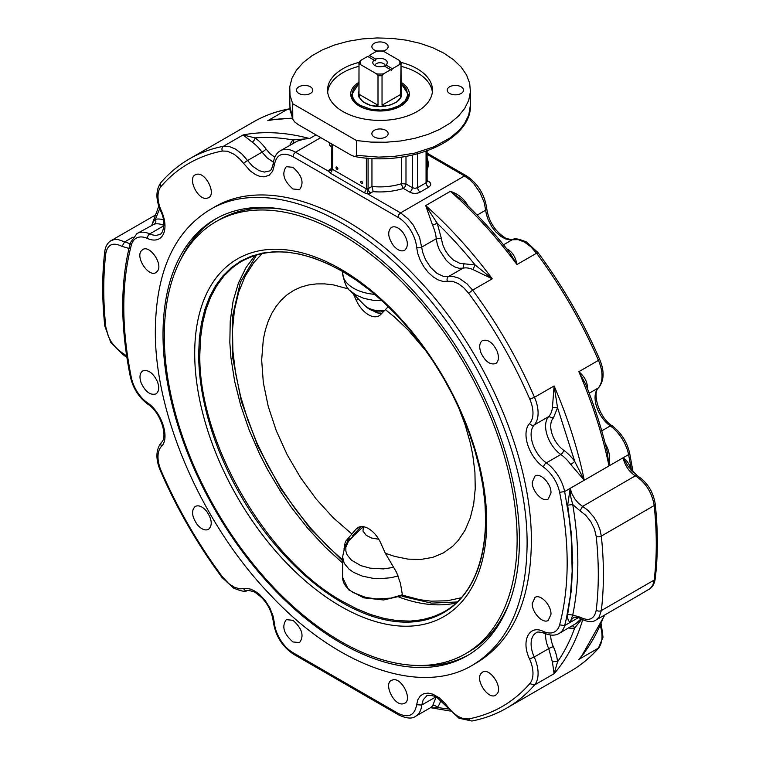 <?xml version="1.0" encoding="UTF-8"?>
<svg xmlns="http://www.w3.org/2000/svg" width="759" height="759" viewBox="0 0 759 759"><rect width="100%" height="100%" fill="white"/><g stroke="black" fill="none" stroke-linecap="round" stroke-linejoin="round"><path stroke-width="1.14" d="M351.825 98.698A28.339 16.356 180 0 1 351.683 97.029L351.683 94.562A28.339 16.356 0 0 0 359.975 106.137A28.339 16.356 0 0 0 400.05 106.137L406.198 100.824L407.811 97.759L408.351 94.562L408.351 97.029A28.339 16.356 180 0 1 408.2 98.698M384.642 66.223L385.914 64.989L392.375 68.718L399.613 64.543L401.018 64.714L400.496 97.513A21.1 12.182 0 0 0 401.122 94.562C402.317 104.524 377.09 110.795 364.965 102.901C360.98 100.501 358.96 97.721 358.912 94.562A21.1 12.182 0 0 0 359.538 97.513L359.007 94.249L359.007 64.714L360.411 64.543L376.597 73.879L378.001 75.682L378.001 105.216L374.908 106.383M385.117 106.383L382.033 105.216L382.033 75.682L383.437 73.879L390.676 69.705L384.206 65.976A7.239 4.175 180 0 1 373.409 64.268A7.239 4.175 180 0 1 374.121 60.151L367.65 56.413L360.411 60.587L359.007 62.39A21.1 12.182 0 0 0 358.912 63.547A21.1 12.182 0 0 0 359.007 64.714M255.1 255.366L246.058 267.491L238.43 283.069L233.127 300.981L230.243 320.905L229.825 342.508L230.926 357.66L234.626 381.217L240.717 405.42L249.104 429.85L259.635 454.081L267.756 469.916L281.447 492.904L291.465 507.543L307.661 528.188L324.994 546.945L342.632 563.055M398.873 597.029A204.152 117.873 -120 0 0 455.846 603.063M194.702 353.438A206.486 119.21 -120 0 0 340.706 606.327A206.486 119.21 -120 0 0 486.709 522.031A206.486 119.21 -120 0 0 340.706 269.141A206.486 119.21 -120 0 0 194.702 353.438M465.447 653.803A249.493 144.039 -120 0 0 517.126 539.592A249.493 144.039 -120 0 0 408.219 288.515A249.493 144.039 -120 0 0 215.964 221.675A249.493 144.039 -120 0 0 164.295 335.886A249.493 144.039 -120 0 0 273.193 586.963A249.493 144.039 -120 0 0 465.447 653.803L468.901 651.81A249.493 144.039 -120 0 0 509.82 601.441M283.496 209.437A249.493 144.039 -120 0 0 219.417 219.683L215.964 221.675M352.129 537.41L345.876 541.025L356.284 528.9A21.1 12.182 60 0 1 357.954 527.571A21.1 12.182 60 0 1 380.724 543.017L385.316 553.226L396.596 572.409L400.458 583.415L402.659 596.422L431.492 603.139L457.003 601.982M363.476 526.414L354.747 534.763L352.726 535.56L361.075 526.613M353.296 535.104L353.979 534.839M393.798 567.343L383.38 568.908L370.05 568.149L360.942 565.664L351.474 560.199L347.167 554.943L345.857 551.129L345.857 547.248L348.305 541.603L354.557 534.763M385.316 553.226L394.557 556.375L408.01 559.127L420.771 559.468L432.621 557.391L443.351 552.941L452.762 546.195L458.227 540.474L465.106 530.171L470.286 517.97L473.682 504.09L475.238 488.758L474.925 472.25L472.753 454.859L470.286 442.924L465.106 424.746L458.189 406.416M343.969 549.222L344.89 543.899L345.753 545.73M345.876 541.025L344.975 543.178M388.295 306.655L380.724 314.473A21.1 12.182 60 0 1 379.054 315.81A21.1 12.182 60 0 1 356.284 300.365L353.419 293.98M348.628 288.999L333.419 284.9L324.662 283.875L316.237 283.913L308.22 285.023L300.678 287.206L293.667 290.431L287.234 294.682L281.428 299.928L276.314 306.114L271.912 313.201L268.259 321.142L265.394 329.852L263.326 339.292L261.665 360.003L263.326 382.64L268.259 406.482L276.314 430.808L287.234 454.85L300.678 477.847L316.237 499.109L333.419 517.961L351.692 533.814M381.692 313.448A21.1 12.182 60 0 1 373.437 310.934M384.519 310.403L379.282 310.744L373.599 310.042L368.646 308.287L364.994 305.716A21.1 21.1 0 0 0 380.686 311.977L383.798 311.181M426.567 351.654L408.01 329.871L394.557 317.082L385.316 309.558M378.769 539.269L371.502 537.998L366.255 535.361L363.001 531.082L363.333 526.699M368.504 56.906L369.358 55.426L375.828 59.164L375.392 60.881L374.121 60.151M392.375 68.718L391.53 70.198L390.676 69.705M401.018 64.714A21.1 12.182 0 0 0 401.122 63.547A21.1 12.182 0 0 0 401.018 62.39L399.613 60.587L383.437 51.251L382.033 51.422L383.437 51.251A19.895 11.489 180 0 0 376.597 51.251L369.358 55.426M375.828 59.164A7.239 4.175 180 0 1 384.604 59.335A7.239 4.175 180 0 1 386.625 64.268A7.239 4.175 180 0 1 385.914 64.989M385.06 65.843A5.047 2.913 0 0 0 385.069 65.654A5.047 2.913 0 0 0 381.948 62.959A5.047 2.913 0 0 0 376.445 63.595A5.047 2.913 0 0 0 374.965 65.559M378.001 51.422L376.597 51.251L378.001 51.422M358.912 94.562L359.007 62.39A52.456 30.284 180 0 0 342.926 68.718A52.456 30.284 180 0 0 327.565 90.131A52.456 30.284 180 0 0 359.946 118.11A52.456 30.284 180 0 0 417.108 111.554A52.456 30.284 180 0 0 432.469 90.131A52.456 30.284 180 0 0 401.027 62.39L401.122 94.562M401.018 94.249L382.033 105.216M378.001 105.216L359.007 94.249M157.455 381.701C159.504 387.621 159.01 391.691 155.965 393.902C150.424 395.486 145.51 391.9 141.231 383.153C139.182 377.232 139.675 373.162 142.72 370.952C148.261 369.367 153.176 372.944 157.455 381.701M206.581 511.215C212.027 519.298 212.672 525.351 208.526 529.355C205.091 530.883 201.315 529.279 197.217 524.545C191.771 516.462 191.126 510.418 195.272 506.405C198.706 504.877 202.473 506.481 206.581 511.215M292.927 620.302C302.129 628.433 304.34 635.862 299.549 642.598L292.927 641.943C283.724 633.812 281.513 626.384 286.304 619.648L292.927 620.302M393.352 679.741C402.223 678.148 412.564 699.694 404.661 703.28L402.725 703.878C393.855 705.462 383.513 683.925 391.416 680.339L393.352 679.741M480.959 673.584L482.449 672.208C489.508 667.152 502.989 686.886 497.183 693.764L495.693 695.149C488.635 700.196 475.153 680.472 480.959 673.584M532.258 603.5L535 597.437C540.37 593.633 551.423 605.303 550.987 614.316L548.245 620.378C542.884 624.183 531.822 612.513 532.258 603.5M436.254 696.667L432.573 705.946A3.615 2.903 -137.4 0 1 437.231 707.36A33.766 19.497 -120 0 0 440.818 700.206M432.573 705.946L430.495 707.692L434.338 707.995L437.231 707.36A313.514 181.012 60 0 0 448.55 709.001M604.885 614.885L581.29 656.734L578.832 659.41L584.335 652.901M572.182 625.89A3.615 2.903 -102.6 0 1 574.715 627.987L581.679 619.316M580.929 618.908L576.072 623.5L559.136 633.433A30.142 17.41 -120 0 0 564.649 625.577L570.189 622.38L572.732 615.027L567.666 614.439C567.324 618.291 568.159 620.938 570.189 622.38L578.349 617.674M545.674 633.774A24.117 13.928 -120 0 0 548.71 648.641L552.448 662.18A3.615 1.841 174.7 0 1 557.552 661.829A33.766 19.497 -120 0 0 553.358 646.677A20.502 11.831 60 0 1 550.721 635.065M552.448 662.18L554.108 673.688L557.552 661.829A313.514 181.012 60 0 0 574.715 627.987A33.766 19.497 -120 0 1 568.586 627.968M580.844 618.851L580.91 618.889C587.656 622.095 592.675 622.475 595.986 620.027L613.31 610.027M613.244 610.056L638.888 595.255M416.653 704.731C414.689 715.509 408.475 718.365 398.01 713.308L292.965 652.664L293.154 653.679L398.76 714.959C406.53 718.574 412.156 719.01 415.638 716.278A30.142 17.41 -120 0 0 421.757 705.035L423.228 699.751L426.653 696.041C426.71 694.068 437.013 696.449 436.909 697.417L447.06 707.037L447.44 706.392L445.267 703.612L439.252 697.834L432.915 694.2L428.067 693.109L423.75 693.707L420.268 695.965L417.848 699.722L416.653 704.731L421.757 705.035L435.903 696.876M157.455 271.143L155.965 272.528C148.906 277.576 135.425 257.842 141.231 250.963L142.72 249.578C149.779 244.531 163.261 264.255 157.455 271.143M206.581 198.355C197.72 199.94 187.369 178.403 195.272 174.807L197.217 174.209C206.078 172.625 216.419 194.162 208.526 197.757L206.581 198.355M292.927 188.972C283.724 180.841 281.513 173.413 286.304 166.676L292.927 167.331C302.129 175.462 304.34 182.891 299.549 189.627L292.927 188.972M393.352 245.499C387.915 237.415 387.27 231.372 391.416 227.368C394.851 225.831 398.617 227.434 402.725 232.178C408.162 240.261 408.807 246.305 404.661 250.309C401.226 251.836 397.46 250.233 393.352 245.499M480.959 352.802C478.91 346.882 479.403 342.812 482.449 340.611C487.99 339.017 492.904 342.603 497.183 351.351C499.232 357.28 498.729 361.341 495.693 363.552C490.153 365.136 485.238 361.559 480.959 352.802M532.258 482.126L535 476.064C540.37 472.259 551.423 483.929 550.987 492.942L548.245 499.005C542.884 502.809 531.822 491.139 532.258 482.126M276.181 119.163L271.428 119.875M292.965 652.664A26.527 15.313 60 0 1 274.312 622.551L273.117 616.156L269.919 607.997L265.147 600.435L259.293 594.25L254.815 591.062L250.461 589.117L246.846 588.415L239.825 588.87L234.37 587.248L228.763 583.595L222.321 576.717C197.919 543.719 177.53 508.407 161.155 470.779A26.527 15.313 60 0 1 161.411 446.434C170.196 438.379 161.809 412.137 147.464 402.839A26.527 15.313 60 0 1 131.345 377.603C121.279 327.622 121.279 283.458 131.345 245.091A26.527 15.313 60 0 1 147.464 238.468A27.732 16.015 -120 0 0 161.411 210.983A26.527 15.313 60 0 1 161.155 186.344A313.514 181.012 60 0 1 222.321 151.022L227.406 151.202L234.37 154.419L239.825 159.086L250.461 171.126L255.517 174.589L259.293 176.183L264.047 176.866L269.075 175.329L272.623 171.306L274.312 165.234C276.276 154.447 282.49 151.591 292.965 156.658L293.714 154.134L295.517 152.227A30.142 17.41 -120 0 0 280.441 150.728L297.509 141.032L304.473 139.02L309.615 138.555L292.955 139.95A33.766 19.497 -120 0 0 289.9 145.273M161.411 210.983A3.615 0.503 155.7 0 1 160.671 210.983C166.952 223.402 162.303 234.711 159.978 234.151A24.117 13.928 60 0 1 149.741 233.895A30.142 17.41 -120 0 0 136.952 233.582L154.371 224.076A3.615 2.903 77.4 0 0 155.472 219.332L153.47 221.524L151.819 225.006M252.206 142.142A3.615 1.841 125.3 0 0 255.052 137.901L243.07 134.95L252.206 142.142A30.142 17.41 60 0 1 262.054 152.151A3.615 0.503 144.3 0 0 266.086 149.106A33.766 19.497 -120 0 0 255.052 137.901C267.149 136.905 279.786 137.588 292.955 139.95A3.615 2.903 42.6 0 1 293.496 143.195M298.192 124.609L294.558 121.829L292.784 119.116L292.689 103.717L356.493 140.548L356.398 155.842L354.624 156.506L351.398 155.32L298.192 124.609M373.191 191.657L371.948 186.467L368.077 188.697A1.205 0.693 180 0 1 367.356 188.896L367.754 193.924L373.191 191.657A48.234 27.846 0 0 0 403.427 188.431A3.615 1.433 72.2 0 1 401.672 183.65L405.989 184.001L405.24 186.524L403.427 188.431L409.86 192.15A7.239 4.175 0 0 0 420.088 192.15L428.617 187.226L426.805 185.31L426.055 182.796L427.118 181.316L427.118 150.861M331.484 169.703L329.71 169.504L328.324 171.164L330.867 170.462L331.92 168.583M366.369 158.043L366.369 188.887L367.356 188.896L366.369 188.887L364.453 192.852L367.754 193.924L400.562 212.871L464.517 175.946L470.03 179.978L473.929 183.915L480.143 192.862L484.299 202.824L486.377 214.304L488.227 220.006L491.87 226.875L495.627 231.723L500.94 236.457L505.361 238.857L509.593 239.844L518.179 239.635L524.478 242.083L530.797 246.741L536.575 253.212A317.139 183.099 60 0 1 598.443 360.373A30.142 17.41 60 0 1 598.158 388.039A24.117 13.928 -120 0 0 610.283 425.941A30.142 17.41 60 0 1 628.594 454.622L631.602 470.988M320.763 137.645L295.517 152.227L328.324 171.164L330.345 173.166L331.958 170.775L331.92 168.441M337.897 168.707A1.328 0.768 60 0 1 337.622 169.314A1.328 0.768 60 0 1 336.598 168.953A1.328 0.768 60 0 1 336.019 167.625A1.328 0.768 60 0 1 336.294 167.018A1.328 0.768 60 0 1 337.319 167.369A1.328 0.768 60 0 1 337.897 168.707M362.622 182.976A1.328 0.768 60 0 1 362.347 183.583A1.328 0.768 60 0 1 361.322 183.232A1.328 0.768 60 0 1 360.743 181.894A1.328 0.768 60 0 1 361.018 181.287A1.328 0.768 60 0 1 362.043 181.648A1.328 0.768 60 0 1 362.622 182.976M331.911 144.087L331.522 169.684M432.573 225.195L437.231 223.25L425.695 205.575L432.573 225.195A30.142 17.41 60 0 1 436.254 238.724L441.358 238.392L437.231 223.25A313.514 181.012 60 0 1 475.134 264.957L459.888 263.354L453.37 260.052L448.939 255.755L445.22 250.318L442.601 244.332L441.358 238.392M472.866 269.54L475.134 264.957L492.24 278.809L472.629 290.128L466.851 283.667L458.929 278.164L452.725 276.323L443.56 276.456L436.994 273.373L430.685 267.51L425.571 259.739L422.791 252.643L419.537 237.225L413.304 225.1L408.19 218.905L400.562 212.871L398.76 214.778L398.01 217.302A26.527 15.313 60 0 1 416.653 247.415A3.615 1.85 -5 0 0 421.757 247.092L436.254 238.724L437.288 244.275L439.395 249.967L446.169 260.28L450.391 264.198L454.802 266.931L459.11 268.288L463.018 268.174A30.142 17.41 60 0 1 472.866 269.54L492.24 278.809A317.139 183.099 -120 0 0 425.695 205.575L450.419 191.296L461.671 199.759M563.662 450.239A20.502 11.831 60 0 1 553.358 418.019L557.552 407.706L574.715 461.387A3.615 0.522 -36 0 1 570.702 464.442L584.259 480.219L574.715 461.387A33.766 19.497 -120 0 0 563.662 450.239A3.615 1.85 -55 0 1 560.835 454.499A30.142 17.41 60 0 1 570.702 464.442M570.189 622.38L571.366 619.705L573.491 617.693C573.206 616.45 580.388 617.845 580.682 618.765L580.047 617.171L572.732 615.027C579.534 582.125 579.534 545.294 572.732 504.526L570.834 497.249L570.189 488.341L584.259 480.219A317.139 183.099 -120 0 0 554.108 385.97L557.552 407.706L552.448 407.384A30.142 17.41 60 0 1 548.71 416.587A24.117 13.928 -120 0 0 560.835 454.499L546.338 462.867A24.117 13.928 60 0 1 534.213 424.964A30.142 17.41 -120 0 0 534.497 397.289A317.139 183.099 -120 0 0 472.629 290.128L468.645 293.24C493.046 326.237 513.435 361.55 529.81 399.187L534.497 397.289L554.108 385.97L552.448 407.384M529.81 399.187A26.527 15.313 60 0 1 529.564 423.531A27.732 16.015 -120 0 0 543.51 467.127A26.527 15.313 60 0 1 559.62 492.354L564.649 491.538L570.189 488.341L567.666 505.19L571.451 534.526L572.713 562.723L571.451 589.468L567.666 614.439M630.131 469.223L630.767 468.758C629.344 463.891 626.773 460.239 623.054 457.819C625.046 465.846 629.183 471.861 635.444 475.874C645.795 482.705 652.038 492.6 654.182 505.551A353.314 203.981 60 0 1 654.182 580.066L601.318 610.587A353.314 203.981 -120 0 0 601.318 536.072L599.99 529.649L597.39 523.112L593.718 516.936L587.618 510.057L582.58 506.395L580.047 510.835L572.732 504.526L567.666 505.19M607.266 451.89L608.984 465.941L623.054 457.819L628.3 466.586L637.256 475.694A3.615 2.106 -60.4 0 1 637.323 475.732M509.706 252.557L516.964 264.53C515.646 257.367 512.591 252.311 507.828 249.36A3.615 2.315 -66 0 1 507.354 249.578M467.819 205.661A30.142 17.41 -120 0 0 467.535 205.015A3.615 0.522 -24 0 0 467.297 205.158M467.535 205.015C463.673 198.469 457.971 193.896 450.419 191.296A317.139 183.099 60 0 1 516.964 264.53L536.575 253.212L537.714 253.364M584.259 480.219L608.984 465.941C610.511 458.104 609.401 450.874 605.663 444.262A3.615 0.522 -36 0 1 605.426 444.394M587.276 388.247A30.142 17.41 -120 0 0 587.409 387.194A3.615 2.315 6 0 0 586.982 387.498M587.409 387.194C587.238 381.597 584.373 376.426 578.832 371.692L585.559 383.912M467.07 177.426L466.32 175.765L427.118 153.138L466.32 175.765L464.517 175.946L427.118 154.362M371.948 158.432L371.948 186.467A44.62 25.759 180 0 0 401.672 183.65L401.672 157.104M472.658 665.093L476.918 662.635C512.467 640.89 530.607 600.777 531.366 542.296C532.277 457.962 484.868 348.647 416.615 277.747C349.074 205.3 265.365 176.202 214.047 207.321L209.788 209.788C261.105 178.659 344.804 207.757 412.355 280.213C480.599 351.113 528.017 460.428 527.097 544.753C526.348 603.234 508.198 643.347 472.658 665.093C421.34 696.221 337.632 667.123 270.09 594.667C201.837 523.767 154.419 414.461 155.339 330.127C156.088 271.646 174.238 231.533 209.788 209.788M385.771 130.32A8.14 4.696 180 0 1 388.153 133.65A8.14 4.696 180 0 1 383.134 137.986A8.14 4.696 180 0 1 374.263 136.971A8.14 4.696 180 0 1 371.872 133.65A8.14 4.696 180 0 1 376.9 129.305A8.14 4.696 180 0 1 385.771 130.32M310.403 93.461A8.14 4.696 180 0 1 301.532 94.477A8.14 4.696 180 0 1 296.513 90.131A8.14 4.696 180 0 1 298.894 86.811A8.14 4.696 180 0 1 307.765 85.795A8.14 4.696 180 0 1 312.793 90.131A8.14 4.696 180 0 1 310.403 93.461M377.119 51.014A8.14 4.696 180 0 1 374.263 49.942A8.14 4.696 180 0 1 371.872 46.622A8.14 4.696 180 0 1 376.9 42.286A8.14 4.696 180 0 1 385.771 43.301A8.14 4.696 180 0 1 388.153 46.622A8.14 4.696 180 0 1 382.916 51.014M449.622 86.811A8.14 4.696 180 0 1 458.493 85.795A8.14 4.696 180 0 1 463.521 90.131A8.14 4.696 180 0 1 461.14 93.461A8.14 4.696 180 0 1 452.269 94.477A8.14 4.696 180 0 1 447.241 90.131A8.14 4.696 180 0 1 449.622 86.811M356.493 140.548L371.047 142.094L385.828 142.237L400.458 140.994L414.547 138.394L427.706 134.504L439.594 129.419L449.888 123.29L458.313 116.269L464.641 108.556L468.711 100.349L470.4 91.867L469.688 83.338L466.567 74.989L461.13 67.048L453.531 59.724L443.968 53.215L432.687 47.694L420.002 43.301L406.245 40.17L391.796 38.367L377.024 37.95L362.328 38.927L348.115 41.28L334.747 44.933L322.594 49.8L311.977 55.739L303.173 62.599L296.427 70.198L291.921 78.329L289.767 86.782L290.023 95.311L292.689 103.717M327.67 92.105A52.456 30.284 180 0 1 342.926 72.655A52.456 30.284 180 0 1 358.912 66.346M401.122 66.346A52.456 30.284 180 0 1 432.355 92.105M401.122 82.333A29.307 16.916 180 0 1 408.788 97.275A29.307 16.916 180 0 1 400.743 106.042A29.307 16.916 180 0 1 371.426 110.254A29.307 16.916 180 0 1 351.237 97.275A29.307 16.916 180 0 1 358.912 82.333M180.196 260.546A252.016 145.5 60 0 1 216.713 218.336M519.422 540.323A252.016 145.5 -120 0 0 409.414 286.703A252.016 145.5 -120 0 0 215.214 219.18A252.016 145.5 -120 0 0 163.014 334.558A252.016 145.5 -120 0 0 273.022 588.178A252.016 145.5 -120 0 0 467.231 655.7A252.016 145.5 -120 0 0 519.422 540.323M468.711 654.818A252.016 145.5 60 0 1 413.902 665.339M358.912 91.137L358.314 94.382L358.96 97.114L363.238 102.019L370.734 105.406L380.012 106.602L389.301 105.406L396.796 102.019L401.075 97.114L401.71 94.382L401.122 91.137M401.122 83.68L404.149 86.184L406.558 89.429L407.678 95.255L405.088 100.919L399.139 105.672L390.629 108.869L380.695 110.083L370.677 109.154L360.402 105.397A27.732 16.015 180 0 1 358.912 83.68M378.001 75.682A21.1 12.182 0 0 0 382.033 75.682M199.854 353.855L200.547 338.059L202.606 323.211L206.021 309.454L210.746 296.921L216.751 285.726L223.971 275.991L232.33 267.794L238.848 263.012C266.997 245.821 301.484 248.591 342.29 271.333C396.103 301.702 448.522 369.965 471.396 439.527C498.691 518.188 485.447 592.172 441.093 613.319L433.693 616.564L422.412 619.714L410.372 621.09L397.678 620.701L384.462 618.528L370.838 614.6L356.948 608.965L342.926 601.659C266.475 559.8 197.881 440.988 199.854 353.855M342.157 271.2L328.087 263.876L314.16 258.221L300.498 254.284L287.244 252.111L274.511 251.713L262.434 253.098L251.125 256.257L240.688 261.153L231.229 267.737L222.842 275.963L215.603 285.726L209.579 296.949L204.835 309.52L201.41 323.315L199.351 338.21L198.659 354.055A202.938 117.171 -120 0 0 342.157 602.599A202.938 117.171 -120 0 0 485.656 519.754L484.963 503.113L482.895 485.836L479.479 468.085L474.736 450.03L468.711 431.862L461.472 413.731L453.085 395.828L443.626 378.314L433.19 361.369L421.881 345.155L409.803 329.823L397.071 315.516L383.807 302.386L370.155 290.545L356.218 280.118L342.157 271.2M402.317 594.79L390.866 598.12L376.35 598.946L365.715 597.409L353.58 592.732A37.381 21.584 180 0 1 342.632 577.466L348.523 589.752L363.703 597.836L383.599 599.971L402.46 595.606M342.632 559.886L328.125 546.755L311.351 529.014L295.602 509.45L281.153 488.388L268.221 466.178L257.035 443.19L247.776 419.793L240.584 396.369L235.603 373.314L232.89 351.009L232.501 329.804L234.436 310.061L238.677 292.101L245.138 276.229L253.724 262.69L262.253 253.497M461.036 597.807L447.317 600.786L431.197 601.166L419.907 599.743L402.374 595.132M358.466 299.093L356.284 300.365M359.946 526.784L356.284 528.9M350.193 539.374C346.835 541.205 344.311 547.116 342.632 557.097L344.244 563.358L348.931 569.079L353.58 572.352L362.394 576.128L372.726 578.263L380.012 578.671L390.866 577.741L398.181 575.958M374.728 294.359A37.381 21.584 180 0 1 353.58 288.249A37.381 21.584 180 0 1 342.632 272.993L342.632 271.523M342.632 272.993C344.311 282.974 346.835 288.875 350.193 290.716L355.743 294.909L363.836 298.382L373.314 300.336L381.938 300.687M399.613 60.587A19.895 11.489 180 0 1 399.613 64.543M360.411 64.543A19.895 11.489 180 0 1 360.411 60.587M383.437 73.879A19.895 11.489 180 0 1 376.597 73.879M604.164 615.302A317.139 183.099 60 0 1 578.832 659.41L598.443 648.091A317.139 183.099 60 0 1 570.559 671.231L506.604 708.147A317.139 183.099 -120 0 0 534.497 685.016L554.108 673.688A317.139 183.099 -120 0 0 582.675 619.818M559.62 492.354C569.686 542.334 569.686 586.508 559.62 624.866A26.527 15.313 60 0 1 543.51 631.488C529.165 624.23 520.769 640.776 529.564 658.983A26.527 15.313 60 0 1 529.81 683.622L534.497 685.016A30.142 17.41 -120 0 0 534.213 657.009L548.71 648.641A3.615 0.503 155.7 0 1 553.358 646.677M529.564 658.983L534.213 657.009A24.117 13.928 60 0 1 536.101 632.854C536.708 631.64 539.526 631.792 544.573 633.31C550.484 635.719 555.341 635.767 559.136 633.433M580.047 510.835L585.787 515.323L590.806 521.661L594.439 529.023L596.223 536.471A3.615 1.803 174 0 0 601.318 536.072L654.182 505.551A3.615 1.803 -6 0 0 655.245 504.09C658.034 530.513 658.034 555.37 655.235 578.652A3.615 2.343 6.9 0 1 654.182 580.066L652.854 584.961L650.254 588.5L638.822 595.293M595.986 620.027L599.259 616.83L601.318 610.587A3.615 2.343 -173.1 0 1 596.223 610.217C594.373 619.268 588.975 621.583 580.047 617.171L579.933 617.105M126.696 356.237A21.631 12.486 -120 0 0 122.009 352.726L122.597 354.273L126.886 357.508M122.009 352.726L116.26 348.239L111.241 341.901L108.357 336.427L105.824 327.091L104.789 326L110.748 342.356L122.778 354.387M601.232 623.945L603.016 637.171L598.443 648.091A30.142 17.41 60 0 0 600.35 625.919M543.51 631.488L544.573 633.31M559.62 624.866L564.649 625.577L566.432 618.386L570.37 595.663L572.172 571.375L571.214 536.964L569.297 519.061L564.649 491.538A30.142 17.41 -120 0 0 546.338 462.867A3.615 1.85 -55 0 0 543.51 467.127M529.81 683.622C513.435 702.341 493.046 714.115 468.645 718.934L470.134 720.68L471.899 721.012C484.384 718.583 495.95 714.295 506.604 708.147M468.645 718.934L463.569 718.754L458 716.439L452.459 712.189L447.44 706.392M398.01 713.308L398.76 714.959L293.714 654.315L295.517 654.135M274.312 622.551L273.268 621.384C275.346 635.644 282.158 646.621 293.714 654.315M243.535 588.671L245.043 590.407L246.912 590.72C245.347 592.029 240.878 591.138 233.487 588.045L221.97 577.4L222.321 576.717M161.155 470.779L160.396 470.741C176.875 508.625 197.406 544.175 221.97 577.4M161.411 446.434L160.661 444.252L161.325 442.478C155.794 449.632 155.481 459.053 160.396 470.741M147.464 402.839L147.939 404.319C161.06 412.355 168.118 437.516 161.325 442.478M131.345 377.603L130.358 376.853C133.081 388.361 138.935 397.517 147.939 404.319M292.424 118.404A317.139 183.099 60 0 0 267.794 120.672L287.405 109.353L289.853 109.135M315.972 134.884L309.615 138.555A317.139 183.099 -120 0 0 243.07 134.95L223.459 146.269A317.139 183.099 -120 0 0 189.475 158.859C178.83 165.016 169.323 172.891 160.984 182.492C155.69 189.854 155.586 199.351 160.671 210.983M253.421 121.933A317.139 183.099 60 0 1 287.405 109.353L288.135 109.078C275.65 111.507 264.075 115.795 253.421 121.933L189.475 158.859M154.371 224.076A30.142 17.41 60 0 1 163.906 225.376M163.46 219.806A33.766 19.497 -120 0 0 155.472 219.332A313.514 181.012 60 0 1 159.713 208.716M163.887 225.736L149.741 233.895A3.615 2.296 -65.6 0 0 147.464 238.468M274.824 157.198L270.299 153.897L266.086 149.106M274.312 165.234L273.268 163.403C272.054 168.526 270.773 171.05 269.426 170.965L264.407 172.075L259.085 170.661L252.519 166.155L247.557 160.519L262.054 152.151L267.016 157.787L273.411 162.208M243.535 163.565A3.615 0.503 -35.7 0 1 247.557 160.519L241.846 153.935L235.556 149.106L229.227 146.478L223.459 146.269A3.615 2.894 -101 0 0 222.321 151.022M292.689 118.48L290.023 110.083L289.577 90.131M331.911 146.515L331.417 146.857L331.911 147.142M329.586 142.739L329.605 145.111L331.417 146.857M368.077 158.185L368.087 189L368.827 191.221L370.639 193.128M409.86 192.15L411.672 190.234L412.412 187.72L414.974 188.327L417.535 187.72L418.285 190.234L420.088 192.15M426.055 151.24L426.055 182.796L417.535 187.72L417.535 153.859M427.165 181.629L428.617 181.316L427.118 180.452M428.617 187.226C431.425 185.253 431.425 183.289 428.617 181.316M427.118 170.082A48.234 27.846 0 0 0 427.118 158.09M331.911 162.028A48.234 27.846 0 0 0 331.911 166.145M331.911 168.232L329.71 169.504M330.345 173.166L364.453 192.852M292.965 156.658L398.01 217.302M366.369 188.887L332.271 169.2L332.271 144.286M412.412 155.121L412.412 187.72L405.989 184.001L405.989 156.411M121.886 246.324L129.324 248.535M105.824 327.091C103.063 300.915 103.063 276.333 105.824 253.335C107.683 244.294 113.072 241.979 122.009 246.39L122.114 246.457M130.121 243.753L117.93 239.483L114.865 239.398L111.184 240.584C107.617 242.681 105.492 246.305 104.789 251.428C102 274.711 102 299.568 104.789 326M105.824 253.335L104.789 251.428M122.009 246.39L124.58 241.969L133.043 237.093M416.653 247.415L417.848 253.8L420.268 260.346L423.75 266.627L428.067 272.206L432.915 276.712L437.99 279.853L442.943 281.418L447.44 281.285A3.615 2.913 -103.2 0 1 448.522 276.542L463.018 268.174L464.1 263.43M598.879 359.311L598.443 360.373L578.832 371.692A317.139 183.099 60 0 1 608.984 465.941M553.358 418.019L548.71 416.587L534.213 424.964A3.615 2.913 43.2 0 1 529.564 423.531M131.345 245.091L130.406 242.681C120.197 281.684 120.178 326.408 130.358 376.853M161.155 186.344A3.615 2.894 -139 0 1 160.984 182.492M447.44 281.285L452.459 281.295L458 283.449L463.569 287.557L468.645 293.24M635.359 475.827L582.58 506.395L578.462 503.264L574.772 498.881L571.916 493.72L570.189 488.341M596.223 536.471A349.69 201.894 60 0 1 596.223 610.217M655.245 504.09C653.281 491.794 647.332 482.354 637.389 475.77L637.256 475.694A3.615 2.106 -60.4 0 0 635.444 475.874L635.587 475.95M631.033 470.333L630.767 468.758M507.828 249.36A30.142 17.41 -120 0 0 506.851 248.952M477.174 215.101L485.95 210.015L486.766 208.697C484.688 194.437 477.876 183.469 466.32 175.765M503.502 244.806L512.477 239.626A3.615 2.913 76.8 0 1 513.112 239.37C513.852 240.366 504.744 238.402 504.469 237.368C494.612 230.698 488.711 221.135 486.766 208.697M605.663 444.262A30.142 17.41 -120 0 0 605.246 443.692M589.193 393.219L598.158 388.039A3.615 2.913 -136.8 0 0 598.699 387.612C591.916 392.564 598.965 417.735 612.086 425.761A3.615 1.85 125 0 0 610.283 425.941L601.745 430.875M623.054 457.819L628.841 454.47L629.676 453.237L633.148 472.582M354.358 156.468C408.883 167.027 471.937 140.946 470.457 104.903L468.711 115.112L464.641 123.328L461.747 127.256L458.313 131.041L449.888 138.053L433.825 146.867L414.547 153.166L393.19 156.563L378.428 157.113L356.493 155.32M358.912 83.452L351.683 94.562M256.608 254.901L240.375 282.301L232.32 317.271L232.709 357.812L241.419 401.672L257.899 446.396L281.209 489.422L310.004 528.302L342.632 560.778M342.632 557.097L342.632 577.466M377.422 50.957L382.602 50.957M430.647 707.616L415.638 716.278M430.562 707.682L450.315 711.069M599.05 647.598C590.701 657.199 581.204 665.074 570.559 671.231M447.06 707.037L458.977 718.223L471.899 721.012M246.912 590.72C246.182 589.724 255.29 591.688 255.555 592.722C265.413 599.392 271.314 608.946 273.268 621.384M271.342 119.884L292.291 118.091M158.802 206.144L151.857 224.939M293.012 119.704L289.577 104.903M427.118 181.316L427.251 181.828L426.805 181.496M136.952 233.582L130.406 242.681M280.441 150.728C276.475 152.929 274.084 157.151 273.268 163.403M461.595 199.693C478.54 215.651 494.602 233.317 509.801 252.681M585.521 383.826C594.686 406.663 601.953 429.414 607.304 452.06M612.086 425.761C621.09 432.564 626.953 441.719 629.676 453.237M513.112 239.37C514.678 238.06 519.156 238.952 526.547 242.045L538.065 252.69C562.628 285.906 583.159 321.455 599.638 359.349C604.553 371.028 604.24 380.449 598.699 387.612M155.149 215.195L111.184 240.584M401.122 83.452L408.351 94.562M364.994 305.716L350.193 290.716M655.235 578.652C654.524 583.823 652.389 587.438 648.85 589.506M289.815 108.86L288.135 109.078M470.457 104.903L470.457 90.131"/></g></svg>
